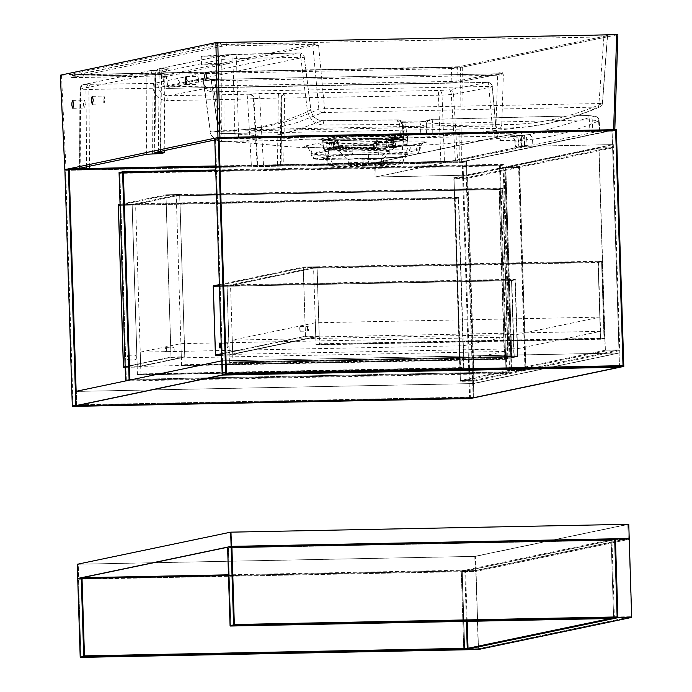 <?xml version="1.0" encoding="UTF-8"?>
<svg xmlns="http://www.w3.org/2000/svg" width="692" height="692" viewBox="0 0 692 692"><rect width="100%" height="100%" fill="white"/><g stroke="black" fill="none" stroke-linecap="round" stroke-linejoin="round"><path stroke-width="0.52" stroke-dasharray="3.46 2.59" d="M589.887 130.606L592.793 130.615L592.205 119.846A4.74 4.066 -82.7 0 0 588.736 115.538A4.74 4.066 -82.7 0 0 587.949 115.529A4.74 4.066 -82.7 0 0 587.88 115.538A4.74 1.185 88.5 0 1 587.906 115.521A4.74 1.185 88.5 0 1 588.01 115.503L588.01 115.503A4.74 1.185 88.5 0 1 589.307 119.837L589.887 130.606L426.428 134.17L426.367 124.474L420.615 126.299L420.667 134.507L426.428 134.17M432.777 133.712L432.716 123.634L589.307 119.837L599.09 120.711A4.74 4.576 66.3 0 0 594.212 116.256L587.88 115.538L431.211 119.413A1463.554 367.608 89.7 0 1 430.632 119.915A4.74 4.489 49.2 0 0 427.864 120.962L427.864 120.962A4.74 4.489 49.2 0 0 426.367 124.474A1687.805 416.376 -89.1 0 0 426.947 123.972L427.016 134.049M104.994 99.83L103.956 103.99C102.745 101.378 102.779 98.74 104.068 96.076L104.994 99.83M85.453 103.912L84.415 108.073C83.204 105.461 83.239 102.831 84.528 100.167L85.453 103.912M218.326 76.111L217.288 80.272C216.077 77.66 216.112 75.021 217.4 72.357L218.326 76.111M198.786 80.203L197.748 84.355C196.537 81.742 196.571 79.113 197.86 76.449L198.786 80.203M201.692 56.372A13.831 0.631 -1.8 0 1 216.804 55.429A13.831 0.631 -1.8 0 1 228.922 55.671A13.831 0.631 -1.8 0 1 215.108 56.735A13.831 0.631 -1.8 0 1 201.268 56.536A13.831 0.631 -1.8 0 1 201.692 56.372M201.943 64.261A13.831 0.631 -1.8 0 1 217.054 63.318A13.831 0.631 -1.8 0 1 229.164 63.56A13.831 0.631 -1.8 0 1 215.359 64.624A13.831 0.631 -1.8 0 1 201.51 64.434A13.831 0.631 -1.8 0 1 201.943 64.261M218.828 137.5L217.963 137.57M470.413 398.531L462.974 161.738L64.875 169.609L461.676 161.764L614.505 129.672M403.194 134.629L406.611 134.784L405.996 126.524C403.254 126.351 402.078 125.797 402.467 124.871L403.194 134.629L238.567 137.552L221.864 138.521L214.805 140M406.611 134.784L420.667 134.507M592.793 130.615L599.947 130.996L599.229 120.642A4.74 4.74 0 0 0 594.964 116.247A4.74 4.066 -84.3 0 0 594.281 116.247A4.74 4.066 -84.3 0 0 594.212 116.256L530.721 134.36L527.313 134.793A4.74 1.176 -97.4 0 0 527.304 134.793A4.74 1.176 -97.4 0 0 526.742 139.576A2178.234 2109.796 -93.9 0 1 524.449 139.87L524.77 145.45L515.272 146.592L524.7 146.739L524.199 139.974L520.635 139.914L521.137 146.643M524.77 145.45L532.831 145.069L599.947 130.996M211.302 91.837A4.74 2.275 -90.4 0 0 209.027 87.858A4.74 2.275 -90.4 0 0 208.915 87.858C203.759 86.578 201.908 83.507 203.362 78.637L203.768 84.069L205.29 87.936L207.842 90.713L211.302 91.837L488.803 86.457A4.74 0.571 -5 0 1 492.367 86.699A4.74 0.571 -5 0 1 492.228 86.855L453.494 94.406L442.032 95.124L280.943 98.169L281.679 98.039L280.943 164.618L280.208 164.8L440.882 161.79L455.414 161.011L524.7 146.739M280.943 164.618L251.352 165.535L247.589 99.034L167.092 100.625A4.74 1.176 88.9 0 1 168.121 95.807L248.627 94.216L260.737 93.463L285.536 93.489L439.472 90.444L448.762 89.925L487.505 82.374L208.915 87.858L168.121 95.807C163.053 95.513 159.956 92.745 158.831 87.521L153.096 88.204L88.87 89.467L79.978 89.121L146.124 75.264L159.956 74.546A4.74 4.593 -101.8 0 1 163.58 69.979L163.58 69.979A4.74 4.593 -101.8 0 1 164.402 69.883L150.579 70.601L84.571 84.415L154.126 83.386L299.42 52.981A4.74 4.593 -101.8 0 1 304.134 57.211L158.831 87.521A4.74 4.593 -101.8 0 0 154.126 83.386A4.74 1.176 -91.1 0 0 153.096 88.204C154.731 95.989 159.394 100.132 167.092 100.625M83.369 168.58L251.352 165.535M401.654 163.779A36.858 1.669 -1.8 0 1 361.466 166.288A36.858 1.669 -1.8 0 1 329.124 165.648A36.858 1.669 -1.8 0 1 365.912 162.81A36.858 1.669 -1.8 0 1 402.805 163.329A36.858 1.669 -1.8 0 1 401.654 163.779M349.209 164.817A17.3 0.787 178.2 0 0 348.673 165.033A17.3 0.787 178.2 0 0 365.99 165.267A17.3 0.787 178.2 0 0 383.256 163.943A17.3 0.787 178.2 0 0 368.144 163.632A17.3 0.787 178.2 0 0 349.209 164.817M160.449 153.555L159.956 74.546L164.912 73.508L161.487 73.352A4.74 1.176 88.9 0 1 162.516 68.543L169.358 68.845L164.402 69.883M154.679 153.892L154.195 74.883A4.74 1.176 -91.1 0 0 152.932 70.549L163.597 69.979L168.537 68.941A4.74 4.593 -101.8 0 0 164.912 73.508L165.059 73.413C166.184 69.97 167.343 68.482 168.537 68.941L168.537 68.941A4.74 4.593 -101.8 0 1 169.358 68.845M152.378 153.935L151.894 74.926A4.74 1.176 88.9 0 0 150.631 70.593A4.74 4.74 0 0 0 149.749 70.696A4.74 4.593 78.2 0 1 150.579 70.601A4.74 1.176 88.9 0 1 150.631 70.593L152.932 70.549A4.74 1.176 -91.1 0 0 152.88 70.558M281.679 98.039A4.74 4.593 -101 0 1 285.363 93.455C284.187 92.936 283.011 94.441 281.826 97.953L253.938 98.584A4.74 4.593 79 0 0 249.215 94.103M263.47 164.739L259.708 98.281A4.74 1.176 88.9 0 1 260.737 93.463M277.518 164.462L278.253 97.918A4.74 1.176 88.9 0 1 279.291 93.1M280.355 164.739L281.09 98.152A4.74 4.593 -101 0 1 284.775 93.567L285.363 93.455A4.74 4.593 -101 0 1 286.125 93.377M222.712 141.575A11.859 2.932 89.3 0 1 219.71 131.359L492.254 125.961A4.74 0.571 -5 0 1 495.827 126.204L492.367 86.699A4.74 4.74 0 0 0 487.549 82.374A4.74 1.176 -91.1 0 1 488.803 86.457L492.254 125.961C493.024 132.302 494.218 135.701 495.835 136.16L222.132 141.592A11.859 11.47 -88.2 0 1 210.627 130.996C209.52 131.895 212.548 132.025 219.71 131.359L214.235 91.88A4.74 1.176 -91.1 0 0 212.98 87.797A4.74 1.176 -91.1 0 0 212.937 87.806M524.553 146.799L524.06 140.069A4.74 4.593 85.5 0 0 518.965 135.606L495.835 136.16A4.74 4.593 -88.4 0 1 500.515 140.649C498.24 139.914 496.622 135.148 495.688 126.368L492.228 86.855A4.74 4.593 79 0 0 487.505 82.374A4.74 1.176 -91.1 0 1 487.549 82.374L209.027 87.858C205.489 87.426 203.647 85.661 203.491 82.573L210.264 131.359L203.362 78.637L179.756 83.239A4.74 4.593 -101.8 0 0 175.041 79.009M617.826 34.661L462.282 67.21L60.36 75.186M363.326 165.552A36.918 1.678 178.2 0 0 399.5 163.442L402.744 162.758A36.918 1.678 178.2 0 0 402.839 162.646A36.918 1.678 178.2 0 0 381.283 161.79L368.559 162.04A36.918 1.678 178.2 0 0 332.385 164.151L329.132 164.834A36.918 1.678 178.2 0 0 329.046 164.964A36.918 1.678 178.2 0 0 350.593 165.803L363.326 165.552A7.906 0.571 -91.6 0 0 362.565 158.71L362.565 158.71A7.906 0.571 -91.6 0 0 362.539 158.719L347.099 159.022A7.906 3.296 89.4 0 1 347.263 159.013L347.263 159.013A7.906 3.296 89.4 0 1 350.593 165.803M416.645 144.273L413.799 144.827C407.389 145.744 394.855 146.462 376.197 146.989L326.607 147.811C309.099 147.647 301.824 147.067 304.774 146.081L317.429 143.434C323.666 142.491 336.035 141.998 354.546 141.972L404.163 141.142C421.869 140.805 429.308 141.151 426.48 142.171L423.686 142.803A6110.291 1514.053 66.7 0 1 416.645 144.273A7.906 7.647 78.7 0 0 409.335 151.903L419.196 149.801C421.238 149.005 415.676 148.745 402.519 149.014L352.756 149.844C338.665 149.757 329.262 150.052 324.574 150.735L311.867 153.39C309.696 154.152 315.275 154.653 328.613 154.896L378.386 154.065L409.335 151.903L406.498 152.5A23.121 1.047 -1.8 0 1 378.386 154.134L328.622 155.12A4.74 1.176 -91.1 0 0 329.885 159.368A4.74 1.176 -91.1 0 0 329.937 159.359L347.099 159.022A44.79 2.033 -1.8 0 1 321.053 157.845L324.998 157.023A44.79 2.033 -1.8 0 1 368.888 154.463A7.906 0.571 -91.6 0 0 368.559 162.04M351.726 154.8A18.39 0.83 178.2 0 0 329.375 156.107A4.74 4.593 -101.8 0 1 324.652 151.712A23.121 1.047 -1.8 0 1 352.756 150.069A4.74 1.176 -91.1 0 1 351.726 154.8L384.337 154.16A44.79 2.033 -1.8 0 1 410.373 155.337L406.429 156.158A44.79 2.033 -1.8 0 1 362.539 158.719L379.7 158.381A18.39 0.83 178.2 0 0 402.052 157.075L406.429 156.158A7.906 7.18 -97.4 0 0 405.65 156.21L405.65 156.21C396.871 157.266 382.503 158.096 362.565 158.71L379.648 158.381A4.74 1.176 -91.1 0 0 379.7 158.381M381.283 161.79A7.906 3.296 89.4 0 1 384.337 154.16L401.49 153.814A4.74 1.176 -91.1 0 0 402.519 149.083A23.121 1.047 -1.8 0 1 419.914 149.559A23.121 1.047 -1.8 0 1 419.196 149.835L419.914 149.489C422.933 139.992 424.135 143.997 425.113 142.353L425.096 142.353A7.906 7.647 -102.9 0 1 426.48 142.171M329.375 156.107L324.998 157.023A7.906 7.18 -97.4 0 1 332.385 164.151M402.744 162.758A7.906 7.88 -123.8 0 1 406.221 156.66L406.221 156.66A7.906 7.88 -123.8 0 1 410.373 155.337L414.75 154.42A18.39 0.83 178.2 0 0 401.49 153.814M329.937 159.359A18.39 0.83 178.2 0 1 316.677 158.762L321.053 157.845A7.906 7.88 -123.8 0 1 329.132 164.834M399.5 163.442A7.906 7.18 -97.4 0 1 405.65 156.21L408.003 155.804L406.221 156.66C405.175 156.522 404.05 158.52 402.839 162.646L402.805 163.329M316.677 158.762A4.74 4.593 -101.8 0 1 311.945 154.368L311.867 153.39L311.149 153.659C308.727 148.226 306.963 146.003 305.855 146.981C304.558 147.136 317.689 148.001 326.659 147.811A7.906 1.955 89.8 0 1 328.613 154.896L328.622 155.12A23.121 1.047 -1.8 0 1 311.227 154.653A23.121 1.047 -1.8 0 1 311.945 154.368L324.652 151.712L324.574 150.735A7.906 7.647 75.8 0 0 317.429 143.434M419.127 122.06A4.74 1.176 89 0 1 419.361 121.965L419.361 121.965A4.74 1.176 89 0 1 420.615 126.299L405.996 126.524A4.74 1.176 -90.8 0 0 404.768 122.19L404.768 122.19A4.74 1.176 -90.8 0 0 404.535 122.285L419.127 122.06C424.853 121.853 428.685 121.135 430.632 119.915M599.281 130.909L598.571 120.564A4.74 4.066 -84.3 0 0 594.964 116.247L588.736 115.538A4.74 4.74 0 0 0 588.01 115.503L431.453 119.301A4.74 4.74 0 0 0 428.435 120.46A4.74 4.489 49 0 0 426.947 123.972L432.716 123.634A4.74 1.176 -91.1 0 0 431.453 119.301A4.74 1.176 -91.1 0 0 431.211 119.413A4.74 4.489 49 0 0 428.435 120.46L419.361 121.965L400.088 121.835C400.694 121.723 401.447 122.865 402.346 125.261L402.467 124.871A4.74 4.507 49 0 0 397.58 120.486C396.767 121.645 399.085 122.25 404.535 122.285M513.585 136.445A4.74 4.593 -94.8 0 1 513.741 136.428L510.134 136.696A4.74 4.593 -93.6 0 0 509.918 136.713A2704.526 666.534 -88.5 0 0 513.585 136.445L527.304 134.793A4.74 4.593 -96.8 0 1 527.356 134.784A4.74 4.74 0 0 0 527.304 134.793A2121.992 2053.77 88.7 0 1 525.029 135.087A4.74 1.176 -97.3 0 0 525.02 135.087A4.74 1.176 -97.3 0 0 524.449 139.87L518.723 140.9A2721.472 680.002 86.8 0 1 515.021 141.168L515.419 146.531M515.021 141.168L514.857 141.082C514.277 138.279 512.686 136.817 510.082 136.696L510.134 136.696A4.74 4.593 -93.6 0 1 515.021 141.168L518.351 140.165A2860.235 2761.314 70.6 0 0 520.635 139.914A4.74 1.202 83.7 0 0 518.965 135.606A2859.517 2747.906 -118.6 0 1 516.682 135.857A4.74 1.202 83.8 0 1 518.351 140.165L518.836 146.687M509.918 136.713L516.682 135.857M396.282 134.395C406.161 134.239 410.304 134.43 408.721 134.957L407.51 136.359L396.291 138.711L377.227 139.827L334.357 140.666C325.335 140.805 321.555 140.623 323.043 140.13L321.503 138.72C319.912 139.248 324.046 139.438 333.907 139.308L376.829 138.469L397.511 137.275L408.721 134.957L407.233 136.428C409.353 135.978 405.581 135.814 395.919 135.917L396.282 134.395L353.37 135.234L332.454 136.428L321.503 138.72M332.454 136.428L333.985 137.846L334.928 145.969L335.707 146.669L352.981 145.666L353.05 136.756L395.919 135.917L395.478 139.326L405.616 139.525L407.415 140.338L407.51 137.647L394.786 137.44L391.819 140.035L391.404 144.905L392.277 144.905A0.787 0.631 91.7 0 0 392.892 144.161L392.684 144.23A0.787 0.562 -94.5 0 1 392.139 145L386.456 146.427L386.551 147.171A0.787 0.554 -90.6 0 0 386.828 146.453L386.811 145.718L392.892 144.161L353.145 144.905L334.928 145.969L331.996 146.574L337.886 147.145L338.492 147.854L334.971 148.598L329.799 147.422L323.986 148.252C322.584 148.711 326.192 148.867 334.798 148.745L333.925 139.308L321.59 139.101L322.55 140.329L333.985 137.846L353.05 136.756L353.37 135.234M386.551 147.171L406.334 145.208L391.715 147.725A0.787 0.761 97.4 0 1 390.928 146.989L395.443 146.912L395.383 142.855L374.329 143.374L376.154 143.746L373.299 143.91L376.699 143.036A1.972 0.493 88.9 0 1 376.673 143.045A1.972 0.493 88.9 0 1 376.154 141.341L393.739 140.537L395.383 142.855L392.2 142.336L377.823 143.019L376.811 138.469L397.762 137.25L396.291 138.711L395.867 146.834L407.121 144.472L407.432 140.303L403.349 140.441A0.787 0.562 85.5 0 0 402.761 139.654L387.321 139.948L395.478 139.326M333.925 139.308L376.829 138.461M326.935 140.883L326.46 143.555L332.402 141.912L331.061 141.272L331.503 142.509L330.439 140.147A1.972 1.912 78.2 0 0 332.402 141.912L331.503 142.509L333.224 142.638L333.008 141.903L337.428 141.817L328.899 142.647A1.972 1.912 78.2 0 1 326.935 140.883L330.439 140.147M376.604 143.045L376.18 147.751L373.827 148.434L374.381 149.057L390.928 146.989L390.919 143.036A0.787 0.761 -82.6 0 0 390.262 142.301L390.262 142.301A0.787 0.761 -82.6 0 0 390.132 142.301L392.2 142.336A1.972 1.6 84.6 0 0 392.321 142.327L392.321 142.327A1.972 1.6 84.6 0 0 393.739 140.537M391.715 147.725L374.294 149.731L373.161 149.204L375.358 148.512L373.446 148.659L373.299 143.91L376.154 141.341M377.797 143.019L392.2 142.336M393.168 139.793A0.787 0.631 -88.3 0 0 393.134 140.018L391.819 140.035L394.353 139.343A1.972 0.493 88.9 0 0 394.786 137.44M406.334 145.208A0.787 0.778 73 0 0 407.086 144.472L407.51 137.647A1.972 1.955 108.1 0 1 405.616 139.525L402.761 139.654M331.416 142.457L331.918 146.609L333.535 147.344L335.707 146.669M322.55 140.329L323.519 148.443L324.773 148.962L327.705 148.347A0.787 0.761 78.2 0 1 326.918 147.638L326.46 143.555L334.738 143.305L338.241 142.561L337.437 141.817L332.402 141.912M327.082 147.612A0.787 0.709 82.8 0 0 327.809 148.33L329.608 148.235L329.53 142.63M376.699 143.036L376.889 142.933A0.787 0.761 97.4 0 0 376.154 143.746L376.24 143.746M392.684 144.23L393.134 140.018L386.551 140.736L397.961 140.857A0.787 0.562 85.5 0 0 397.372 140.078A0.787 0.554 90.7 0 0 396.845 140.891L396.983 145.259L386.612 146.064M392.918 140.234A0.787 0.562 -94.5 0 1 393.454 139.464M375.358 148.512A0.787 0.761 -82.6 0 0 376.093 147.707L334.798 148.745L335.023 149.42C326.858 149.541 323.441 149.385 324.773 148.962M348.033 159.549A17.784 0.804 -1.8 0 1 348.015 159.523A17.784 0.804 -1.8 0 1 348.56 159.298A17.784 0.804 -1.8 0 1 368.023 158.087A17.784 0.804 -1.8 0 1 383.567 158.399A17.784 0.804 -1.8 0 1 383.55 158.433A17.784 0.804 -1.8 0 1 365.817 159.765A17.784 0.804 -1.8 0 1 348.033 159.549L340.585 152.577A25.016 1.133 -1.8 0 1 341.338 152.223A25.016 1.133 -1.8 0 1 369.225 150.501A25.016 1.133 -1.8 0 1 390.539 151.012A25.016 1.133 -1.8 0 1 389.786 151.263A25.016 1.133 -1.8 0 1 363.032 152.949A25.016 1.133 -1.8 0 1 340.585 152.577C332.817 147.136 336.053 150.077 333.129 148.763L374.632 148.417A0.787 0.761 -82.6 0 0 375.367 147.612M373.161 149.204A0.787 0.727 -141.6 0 0 373.689 148.944L373.689 148.944A0.787 0.727 -141.6 0 0 373.827 148.434L373.827 148.745M374.294 149.731L374.51 142.621L390.132 142.301M329.608 148.235L335.456 149.299L339.011 148.555L337.921 147.854L333.561 147.335L333.155 146.626M335.456 149.299A0.787 0.761 101.3 0 1 334.971 148.598L334.738 143.305A0.787 0.761 78.2 0 0 333.951 142.543L333.596 148.763M387.978 147.863L388.039 142.024L374.51 142.621A0.787 0.787 0 0 0 373.749 143.417A0.787 0.761 97.4 0 1 374.519 142.621L376.889 142.933M383.55 158.433L390.539 151.012C397.762 145.104 396.447 147.716 397.727 146.739L390.106 147.534A0.787 0.761 97.4 0 0 390.227 147.534L389.838 147.534A0.787 0.761 81.4 0 1 389.008 146.799L388.835 142.768A0.787 0.761 -82.6 0 0 388.048 142.024A0.787 0.787 0 0 1 388.177 142.033L392.252 142.327M338.492 147.854L338.215 142.578A0.787 0.761 78.2 0 0 337.428 141.817A0.787 0.787 0 0 1 338.241 142.561L338.492 147.854A0.787 0.761 57.6 0 0 339.011 148.555M394.725 147.638A0.787 0.744 80.8 0 0 394.821 147.63L390.106 147.534A0.787 0.761 97.4 0 1 389.449 146.79M338.518 147.794L333.899 147.344L333.224 142.638L337.644 142.552L337.921 147.854M395.253 147.552L394.821 147.63A0.787 0.744 80.8 0 0 395.443 146.912L395.262 147.552L406.195 145.268L407.121 144.472M407.233 136.428L406.801 144.541L406.195 145.268M407.086 144.472L396.983 145.259A0.787 0.554 -97.5 0 1 396.62 146.055M403.644 145.233A0.787 0.562 -94.5 0 1 403.047 144.446L403.349 140.441L397.961 140.857L398.09 144.896A0.787 0.562 -100.6 0 0 398.748 145.675M390.227 147.534A36.192 1.643 178.2 0 0 400.469 146.427A36.192 1.643 178.2 0 0 399.812 145.528A0.787 0.562 -94.5 0 1 399.223 144.749M386.828 146.453L386.793 140.761A0.787 0.554 90.7 0 1 387.321 139.948A0.787 0.562 -94.5 0 0 386.776 140.71L386.811 145.718A0.787 0.51 -121.5 0 1 386.655 146.375L386.655 146.375A0.787 0.51 -121.5 0 1 386.456 146.427M160.63 151.34L161.487 73.352L155.622 73.266L221.769 59.434L236.508 58.578L300.735 57.306L307.369 110.244C309.263 119.396 314.73 124.318 323.769 125.036A4.74 1.176 -90.3 0 0 322.576 120.702L322.576 120.702A4.74 1.176 -90.3 0 0 322.455 120.728C316.071 120.235 312.178 116.706 310.769 110.149L304.272 57.125A4.74 4.74 0 0 0 299.472 52.973A4.74 1.176 -91.1 0 0 299.42 52.981L226.215 54.772L160.215 68.586L162.516 68.543M500.515 140.649L524.199 139.974A4.74 4.74 0 0 0 519.104 135.597L496.06 136.16L498.301 137.085C497.73 137.059 496.908 133.426 495.827 126.204A4.74 0.571 -5 0 1 495.688 126.368M222.132 141.592L221.656 141.583C217.807 141.972 209.961 136.826 210.264 131.359M397.58 120.486A1721.333 398.921 -88.4 0 0 398.134 119.993L322.455 120.728L295.83 130.26L270.235 136.739L245.426 140.77L225.108 141.67L245.617 142.673L280.502 145.908C292.638 147.206 307.698 147.941 325.69 148.097L362.409 147.638C380.185 147.327 402.182 146.393 428.391 144.844C465.387 142.682 509.191 137.371 530.747 134.352M323.986 148.252L323.043 140.13M311.288 44.409A1.583 1.531 -101.8 0 1 312.853 45.828L318.597 45.49L313.433 42.696L313.087 44.219L161.53 75.938L161.089 74.572L166.383 77.34L168.147 88.394L165.89 88.299A1.583 1.531 -101 0 1 164.324 86.889L451.158 81.431L456.902 81.102L502.193 72.262L503.343 74.892L501.761 124.534C534.89 125.14 568.417 118.124 602.351 103.48L324.565 108.722A3.953 0.986 89.3 0 1 323.744 112.511L598.156 107.07L589.212 111.101L574.343 116.464L548.669 123.332L527.607 126.766L507.66 128.176L222.634 133.668A3.953 0.977 89.3 0 1 221.639 130.269L501.761 124.534A3.953 3.832 -89 0 1 498.024 128.21M313.433 42.696L226.725 44.409L226.379 45.931L313.087 44.219L318.597 45.49L324.565 108.722L318.83 109.102C286.263 124.43 252.736 131.445 218.24 130.157L218.092 130.278C218.084 131.912 219.355 133.054 221.916 133.686L221.916 133.686A3.953 3.823 -88.2 0 1 218.24 130.157L221.639 130.269L214.771 80.8L211.363 80.67L209.719 78.049L164.886 87.088A1.583 1.341 92.1 0 0 166.158 88.394L166.158 88.394A1.583 1.341 92.1 0 0 166.262 88.394M222.634 133.668L247.001 133.002L271.999 129.257L297.378 122.458L322.775 112.614A3.953 3.815 -114.9 0 1 318.83 109.102L312.853 45.828L162.975 77.193A1.583 1.531 -101.8 0 0 161.409 75.774M604.263 35.154L227.045 42.61L226.699 44.132L607.325 36.832A1.583 1.531 -101.8 0 1 608.804 35.361L604.263 35.154L603.917 36.676L598.952 103.281A3.953 0.977 88.6 0 1 598.156 107.07M531.923 126.221L464.557 134.084L439.489 136.16L396.36 138.625L331.425 140.191L306.236 139.784C270.174 137.89 252.416 134.222 225.255 133.764L221.916 133.686A3.953 3.823 -88.2 0 0 222.071 133.686M531.906 126.221C554.517 123.167 577.249 116.706 600.094 106.845A3.953 3.806 -113.3 0 0 602.351 103.48L600.094 106.845A3.953 3.806 -113.3 0 1 598.727 107.139M497.064 128.228A3.953 0.986 88.6 0 1 496.017 124.82L497.6 75.203L214.771 80.8L214.356 79.433L497.167 73.845L497.6 75.203L503.343 74.892L501.484 73.836L455.423 82.582L451.591 82.789L168.165 88.394L166.158 88.394L164.177 86.976L162.828 77.219L161.53 75.938L166.383 77.34L163.476 77.279A1.583 1.358 92.6 0 0 162.758 76.137M501.484 73.836L500.705 73.733L501.484 73.836A1.583 0.778 86.9 0 0 501.103 75.021M502.193 72.262A1.583 1.531 -101.1 0 1 500.965 73.707L500.965 73.707A1.583 1.531 -101.1 0 1 500.705 73.733L497.167 73.845M165.89 88.299L211.276 79.45L500.965 73.707L455.673 82.547L451.573 82.789L451.158 81.431L451.565 68.56L457.308 68.223A1.583 1.531 -101.8 0 1 458.519 66.787L608.536 35.387L607.325 36.832L457.308 68.223L456.902 81.102A1.583 1.531 -101.1 0 1 455.673 82.547L455.673 82.547A1.583 1.531 -101.1 0 1 455.423 82.582M214.356 79.433L211.276 79.45L211.363 80.67L211.285 79.459A1.583 1.531 -101 0 1 209.719 78.049M211.276 79.45L210.541 79.182L211.363 80.67L218.24 130.157M227.045 42.61L219.381 43.06A1.583 1.531 -101.8 0 1 220.956 44.47L226.725 44.409L220.982 44.746L70.973 76.137A1.583 1.531 78.2 0 0 72.548 77.547L222.556 46.156L226.379 45.931M219.381 43.06L69.364 74.451A1.583 1.531 -101.8 0 1 70.939 75.861L74.347 76.016L73.932 74.658L451.132 67.202L451.565 68.56L70.835 76.224C70.835 77.521 72.158 77.997 74.805 77.651L74.381 76.293L161.089 74.572M69.364 74.451L73.914 74.658L69.641 74.606L70.792 75.895L220.982 44.746A1.583 1.531 78.2 0 0 222.556 46.156M161.807 75.947L72.548 77.547M73.932 74.658L458.519 66.787A1.583 1.531 -101.8 0 1 458.787 66.752L608.804 35.361M393.514 141.972A14.229 0.649 -1.8 0 1 376.214 142.984L337.307 143.754A14.229 0.649 -1.8 0 1 326.598 143.46A14.229 0.649 -1.8 0 1 327.048 143.287L336.978 141.211A14.229 0.649 -1.8 0 1 354.269 140.199L393.177 139.438A14.229 0.649 -1.8 0 1 403.886 139.723A14.229 0.649 -1.8 0 1 403.445 139.896L393.514 141.972L393.411 138.815L403.341 136.739A14.229 0.649 178.2 0 0 403.782 136.566A14.229 0.649 178.2 0 0 393.082 136.281L354.174 137.042A14.229 0.649 178.2 0 0 336.874 138.054L326.944 140.13A1.583 1.531 -101.8 0 1 328.423 138.521L338.353 136.445A1.583 1.531 78.2 0 0 336.874 138.054L336.978 141.211M307.412 328.821A2.37 0.588 88.9 0 1 307.949 326.33A2.37 0.588 88.9 0 1 308.589 328.683A2.37 0.588 88.9 0 1 308.044 331.07A2.37 0.588 88.9 0 1 307.412 328.821M299.757 328.968A2.37 0.588 88.9 0 1 300.293 326.477A2.37 0.588 88.9 0 1 300.933 328.838A2.37 0.588 88.9 0 1 300.389 331.217A2.37 0.588 88.9 0 1 299.757 328.968M227.097 345.628A2.37 0.588 88.9 0 1 227.642 343.137A2.37 0.588 88.9 0 1 228.273 345.49A2.37 0.588 88.9 0 1 227.729 347.877A2.37 0.588 88.9 0 1 227.097 345.628M219.347 284.62L303.234 267.069L305.414 336.208L221.518 353.768L305.414 336.208L303.26 267.7L317.04 267.423L319.194 335.94L229.268 354.754L227.114 286.246L213.335 286.514L227.114 286.246L317.04 267.423L303.26 267.7L219.364 285.251L303.26 267.7L303.234 267.069L317.014 266.792L317.04 267.423L227.114 286.246L227.088 285.614L213.309 285.882L227.088 285.614L317.014 266.792L319.194 335.94L229.268 354.754L227.088 285.614L213.231 285.9M305.414 336.208L319.194 335.94L305.414 336.208M215.489 355.031L229.268 354.754L215.489 355.031M313.58 267.51L313.597 268.141L598.087 262.519L598.07 261.887L601.893 261.143L598.372 261.887L313.58 267.51L317.092 266.775L601.582 261.152L598.07 261.887L600.492 338.924L316.002 344.547L313.597 268.141L317.118 267.406L313.597 268.141L598.087 262.519L600.492 338.924L604.004 338.189L319.514 343.812L317.118 267.406L601.607 261.784L598.087 262.519L601.607 261.784L601.582 261.152L604.004 338.189L600.492 338.924L316.002 344.547L319.514 343.812L604.004 338.189L601.607 261.784L317.118 267.406L317.092 266.775L303.312 267.051L317.092 266.775L319.28 336.234L229.199 355.091L221.57 355.238M229.199 355.091L227.011 285.632L511.5 280L513.922 357.037L229.433 362.669L232.953 361.933L517.443 356.302L513.922 357.037L517.443 356.302L515.038 279.897L230.548 285.528L232.953 361.933L229.433 362.669L227.037 286.263L511.526 280.632L515.038 279.897L511.526 280.632L227.037 286.263L227.011 285.632L230.531 284.896L515.021 279.265L511.5 280L514.234 357.037L229.441 362.98L232.953 361.933L517.746 356.302L514.242 357.349L517.754 356.614L514.234 357.037L511.812 280L515.324 279.265L517.746 356.302L515.021 279.265L511.812 280M319.28 336.234L305.501 336.511L221.535 354.079M303.312 267.051L305.501 336.511M315.76 336.969L232.711 354.356L517.512 348.725L600.552 331.338L315.76 336.969L315.318 322.766L600.111 317.135L517.062 334.513L232.27 340.144L315.318 322.766M600.552 331.338L600.111 317.135M232.711 354.356L232.27 340.144M517.512 348.725L517.062 334.513M230.531 284.896L230.548 285.528L227.037 286.263L230.548 285.528L515.038 279.897L515.324 279.265M517.754 356.614L232.962 362.245M514.242 357.349L229.441 362.98M598.372 261.887L600.803 339.236L604.324 338.5L319.514 343.812L316.01 344.867L319.531 344.132M600.803 339.236L316.01 344.867M601.893 261.143L604.324 338.5M136.255 357.383A2.37 0.588 88.9 0 1 135.719 359.875A2.37 0.588 88.9 0 1 135.078 357.522A2.37 0.588 88.9 0 1 135.623 355.134A2.37 0.588 88.9 0 1 136.255 357.383M128.6 357.539A2.37 0.588 88.9 0 1 128.063 360.03A2.37 0.588 88.9 0 1 127.423 357.669A2.37 0.588 88.9 0 1 127.968 355.29A2.37 0.588 88.9 0 1 128.6 357.539M174.168 349.451A2.37 0.588 88.9 0 1 173.623 351.943A2.37 0.588 88.9 0 1 172.991 349.581A2.37 0.588 88.9 0 1 173.528 347.202A2.37 0.588 88.9 0 1 174.168 349.451M166.512 349.598A2.37 0.588 88.9 0 1 165.968 352.098A2.37 0.588 88.9 0 1 165.336 349.737A2.37 0.588 88.9 0 1 165.872 347.358A2.37 0.588 88.9 0 1 166.512 349.598M165.916 195.438L179.695 195.161L184.773 356.812L137.25 366.76L132.172 205.109L118.393 205.377L132.172 205.109L179.695 195.161L165.916 195.438L120.079 205.031L165.916 195.438L165.89 194.807L179.669 194.53L179.695 195.161L132.172 205.109L132.155 204.477L118.367 204.745L132.155 204.477L137.25 366.76L123.47 367.028L137.25 366.76L184.773 356.812L170.993 357.089L165.916 195.438M125.165 366.994L171.08 357.383L165.968 194.789L170.993 357.089L125.157 366.673L170.993 357.089L184.773 356.812L179.669 194.53L132.077 204.495L137.18 367.089L184.859 357.115L179.747 194.513L165.89 194.807L120.053 204.4M171.08 357.383L184.859 357.115M165.968 194.789L502.522 188.137L499.001 188.873L504.347 359.044L181.581 365.428L185.101 364.693L507.867 358.309L504.347 359.044L507.867 358.309L502.539 188.769L179.773 195.144L176.252 195.879L499.018 189.504L502.539 188.769L499.018 189.504L176.252 195.879L179.773 195.144L502.539 188.769L502.522 188.137L508.17 358.3L504.347 359.044L499.001 188.873L502.824 188.129L508.17 358.3L185.101 364.693L179.747 194.513L176.235 195.248L499.304 188.864L504.658 359.036L181.581 365.428L176.235 195.248M125.174 367.331L137.18 367.089M118.289 204.763L454.843 198.111L460.189 368.282L137.423 374.666L140.934 373.931L463.709 367.547L458.381 198.007L454.86 198.742L458.381 198.007L135.606 204.391L140.934 373.931L137.423 374.666L132.094 205.126L454.86 198.742L132.094 205.126L132.077 204.495L135.589 203.759L458.355 197.376L454.843 198.111L460.189 368.282L463.709 367.547L460.189 368.282L137.431 374.986L140.934 373.931L463.709 367.547L458.355 197.376L454.843 198.111L458.666 197.367L458.381 198.007L135.606 204.391L132.094 205.126L135.606 204.391L135.589 203.759M504.416 351.458L463.77 359.97L140.701 366.353L181.347 357.851L504.416 351.458L503.975 337.255L463.329 345.758L140.251 352.15L180.897 343.639L503.975 337.255M181.347 357.851L180.897 343.639M140.701 366.353L140.251 352.15M463.77 359.97L463.329 345.758M502.824 188.129L499.304 188.864M504.667 359.356L508.17 358.3L504.667 359.356L181.589 365.739L185.101 364.693L181.589 365.739M508.179 358.62L185.11 365.004M455.146 198.102L460.5 368.594L464.021 367.859L140.952 374.251M460.5 368.594L137.431 374.986M458.666 197.367L464.021 367.859M614.695 539.578L611.174 540.314L613.605 617.662L230.817 625.231L228.386 547.882L611.174 540.314L228.386 547.882L230.817 625.231L613.605 617.662L611.174 540.314L614.695 539.578M231.907 547.147L228.386 547.882L231.907 547.147M617.126 616.927L613.605 617.662L617.126 616.927M234.337 624.495L230.817 625.231L234.337 624.495M614.401 618.44L611.918 539.509L227.599 547.104M467.169 621.347L465.56 570.139L462.04 570.874L464.522 649.805L462.04 570.874L611.918 539.509M461.304 571.678L463.735 649.027L467.247 648.292L463.735 649.027L80.947 656.596L78.516 579.247L461.304 571.678L464.816 570.943L228.49 575.614L464.816 570.943L461.304 571.678L78.516 579.247L82.028 578.503L78.516 579.247L80.947 656.596L84.459 655.86L80.947 656.596L463.735 649.027L461.304 571.678M466.399 621.364L464.816 570.943L466.399 621.364M462.04 570.874L77.72 578.469L475.819 570.597L629.218 538.497L475.819 570.597L462.04 570.874M465.56 570.139L228.464 574.818M629.045 539.327L631.476 616.684L617.697 616.953L615.266 539.604L462.265 571.618L464.695 648.975L468.017 648.274L464.695 648.975L462.265 571.618L615.266 539.604L617.697 616.953L610.206 618.518L617.697 616.953L631.476 616.684L478.475 648.698L476.044 571.35L629.045 539.327L615.266 539.604L629.045 539.327L631.476 616.684L478.475 648.698L464.695 648.975L478.475 648.698L476.044 571.35L462.265 571.618L476.044 571.35L629.045 539.327M478.302 649.529L475.378 556.394L628.769 524.294M474.807 556.368L78.239 564.205L78.68 578.417L475.248 570.571L628.249 538.558L231.682 546.395L227.599 547.251L231.682 546.395L231.24 532.191L627.808 524.346L474.807 556.368L475.248 570.571L474.807 556.368L627.808 524.346L628.249 538.558L627.808 524.346L231.24 532.191L231.682 546.395L628.249 538.558L475.248 570.571L78.68 578.417L78.239 564.205L231.24 532.191L78.239 564.205L474.807 556.368M82.002 577.716L78.68 578.417L82.002 577.716M77.279 564.265L475.378 556.394M504.84 167.845L454.038 178.475L467.818 178.199L518.619 167.568L524.977 369.632L474.167 380.263L467.818 178.199L474.167 380.263L524.977 369.632L518.619 167.568L467.818 178.199L454.038 178.475L460.388 380.539L511.189 369.909L504.84 167.845L518.619 167.568L504.84 167.845L454.038 178.475L460.388 380.539L474.167 380.263L460.388 380.539L511.189 369.909L524.977 369.632L511.189 369.909L504.84 167.845M473.994 381.093L525.193 370.384L518.792 166.737L467.602 177.455L473.994 381.093L460.215 381.37L511.414 370.652L505.013 167.014L453.814 177.723L460.215 381.37M453.814 177.723L467.602 177.455M505.013 167.014L518.792 166.737M511.414 370.652L525.193 370.384M512.167 369.701L605.18 350.238L618.959 349.962L525.955 369.424L519.597 167.369L612.61 147.898L618.959 349.962L605.18 350.238L598.831 148.174L505.817 167.637L512.167 369.701L525.955 369.424L512.167 369.701L505.817 167.637L519.597 167.369L505.817 167.637L598.831 148.174L612.61 147.898L598.831 148.174L605.18 350.238L512.167 369.701M618.959 349.962L525.955 369.424L519.597 167.369L612.61 147.898L618.959 349.962M605.405 350.982L512.002 370.531L505.601 166.893L599.004 147.344L605.405 350.982L619.184 350.714L525.782 370.255L519.381 166.616L612.783 147.067L619.184 350.714M612.783 147.067L599.004 147.344M519.381 166.616L505.601 166.893M525.782 370.255L512.002 370.531M126.342 380.142L119.846 173.346L123.366 172.611L119.846 173.346L499.572 165.838L506.068 372.633L126.342 380.142L129.862 379.406L126.342 380.142L119.846 173.346L499.572 165.838L503.093 165.103L215.774 170.786L503.093 165.103L509.589 371.898L503.093 165.103L499.572 165.838L506.068 372.633L509.589 371.898L133.288 379.337L509.589 371.898L506.068 372.633L126.342 380.142M119.059 172.567L500.316 165.033L503.828 164.298L510.376 372.677L129.119 380.211M500.316 165.033L506.864 373.412L125.607 380.946M215.748 169.99L503.828 164.298M506.864 373.412L510.376 372.677M611.884 130.433L465.924 160.976L466.365 175.18L612.333 144.637L521.993 146.427L376.033 176.97L466.365 175.18L465.924 160.976L375.583 162.758L521.552 132.215L611.884 130.433L612.333 144.637L611.884 130.433L521.552 132.215L521.993 146.427L521.552 132.215L375.583 162.758L376.033 176.97L375.583 162.758L465.924 160.976L611.884 130.433M466.365 175.18L612.333 144.637L521.993 146.427L376.033 176.97L466.365 175.18M466.936 175.206L613.294 144.585L521.422 146.401L375.064 177.022L466.936 175.206L466.494 161.002L612.852 130.373L520.981 132.189L374.623 162.819L466.494 161.002L473.933 397.796L473.484 383.584L619.842 352.955L221.743 360.826M375.064 177.022L374.623 162.819M521.422 146.401L520.981 132.189M613.294 144.585L619.842 352.955M222.763 375.064L222.314 360.852L618.882 353.015L472.913 383.558L76.345 391.404L222.314 360.852L76.345 391.404L472.913 383.558L618.882 353.015L222.314 360.852L222.763 375.064M76.795 405.607L76.345 391.404L76.795 405.607M619.331 367.218L618.882 353.015L619.331 367.218M473.363 397.77L472.913 383.558L473.363 397.77M75.385 391.456L473.484 383.584M615.629 130.442L612.109 131.177L619.496 366.388L222.928 374.234L215.541 139.023L612.109 131.177L615.629 130.442M219.053 138.279L215.541 139.023L219.053 138.279M623.016 365.653L619.496 366.388L623.016 365.653M226.448 373.498L222.928 374.234L226.448 373.498M215.541 139.023L612.109 131.177L619.496 366.388L222.928 374.234L215.541 139.023M214.745 138.244L612.852 130.373L616.364 129.638M73.058 405.599L65.662 170.379L69.183 169.644L65.662 170.379L462.23 162.542L469.626 397.753L73.058 405.599L76.57 404.863L473.138 397.018L465.751 161.807L215.644 166.746L465.751 161.807L473.138 397.018L76.57 404.863L76.146 391.3L76.57 404.863L73.058 405.599L65.662 170.379L462.23 162.542L465.751 161.807L462.23 162.542L469.626 397.753L473.138 397.018L469.626 397.753L73.058 405.599M462.974 161.738L466.494 161.002L215.619 165.959M307.369 110.244L310.907 110.063L304.272 57.125L300.735 57.306A4.74 1.176 -91.1 0 0 299.472 52.973L235.245 54.244A4.74 1.176 -91.1 0 0 235.193 54.253A4.74 2.413 -93.3 0 0 235.064 54.253A4.74 2.413 -93.3 0 0 232.919 58.708L234.977 137.691M238.567 137.552L236.508 58.578A4.74 1.176 -91.1 0 0 235.245 54.244A4.74 4.74 0 0 0 235.064 54.253L226.094 54.772A4.74 2.413 -93.3 0 1 226.215 54.772A4.74 4.593 -101.8 0 0 225.393 54.867L159.394 68.681A4.74 4.593 -101.8 0 1 160.215 68.586A4.74 1.176 88.9 0 0 159.186 73.404L158.321 151.825M224.035 138.322L223.948 59.235A4.74 2.413 -93.3 0 1 226.094 54.772A4.74 4.74 0 0 0 225.393 54.867A4.74 4.593 -101.8 0 0 221.769 59.434L221.864 138.521M86.638 166.824L85.964 89.467A4.74 4.074 -87.4 0 1 89.899 84.658A4.74 1.176 -91.1 0 0 88.87 89.467L89.536 166.218M154.896 152.543L155.769 73.248A4.74 4.593 -101.8 0 1 159.394 68.681A4.74 4.74 0 0 0 155.622 73.266L154.749 152.595M146.618 154.273L146.124 75.264A4.74 4.593 78.2 0 1 149.749 70.696L83.749 84.511A4.74 4.593 78.2 0 1 84.571 84.415A4.74 4.074 -87.4 0 0 80.644 89.225L80.168 168.173M79.502 168.346L79.978 89.121A4.74 4.74 0 0 1 83.749 84.511A4.74 4.593 78.2 0 0 80.125 89.078L79.649 168.286M247.589 99.034A4.74 1.176 88.9 0 1 248.627 94.216A4.74 4.593 79 0 1 253.35 98.697L247.589 99.034M257.701 165.077L253.938 98.584L253.35 98.697L257.113 165.198M280.208 164.8L280.943 98.169A4.74 4.74 0 0 1 284.775 93.567A4.74 4.593 -101 0 1 285.536 93.489A4.74 1.176 88.9 0 0 284.507 98.307L283.772 164.895M440.882 161.79L438.443 95.262A4.74 1.176 88.9 0 1 439.472 90.444A4.74 2.413 86.8 0 1 442.032 95.124L444.472 161.651M455.414 161.011L451.314 94.614A4.74 2.413 86.8 0 0 448.762 89.925A4.74 4.593 79 0 1 453.494 94.406L457.585 160.812M460.362 67.314L459.756 161.876M461.676 161.764L462.282 67.21M66.017 169.661L61.493 75.203M311.867 153.39A7.906 7.655 80.6 0 0 304.774 146.081M326.607 147.811A7.906 1.955 89.8 0 1 326.659 147.811L376.249 146.989A7.906 1.964 88.6 0 1 378.386 154.065L378.386 154.134A4.74 1.176 -91.1 0 0 379.648 158.381L402.874 156.98A4.74 4.593 -101.8 0 1 402.052 157.075M376.197 146.989A7.906 1.964 88.6 0 1 376.249 146.989C392.831 146.643 412.017 145.363 412.683 144.957L412.683 144.957A7.906 7.655 79.3 0 0 406.498 152.456L406.498 152.5A4.74 4.593 -101.8 0 1 402.874 156.98L415.572 154.325A4.74 4.593 -101.8 0 1 414.75 154.42M404.163 141.142A7.906 1.964 88.6 0 0 402.519 149.014L352.756 149.844A7.906 1.964 89.8 0 1 354.546 141.972M413.799 144.827A7.906 7.655 79.3 0 0 412.683 144.957L422.354 142.967A7.906 7.647 77.7 0 0 416.376 150.432L419.196 149.835A7.906 7.647 -102.9 0 1 425.096 142.353L422.354 142.967A7.906 7.647 77.7 0 1 423.686 142.803M419.196 149.835L419.196 149.801A4.74 4.593 -101.8 0 1 415.572 154.325C418.089 153.832 419.534 152.249 419.914 149.559L419.914 149.489M164.912 73.508L164.03 152.802M599.8 131.056L599.09 120.711C577.137 130.399 554.941 136.575 532.503 139.239L526.742 139.576L527.07 145.406M403.782 134.507L403.029 124.378A1958.948 489.478 86.8 0 1 402.467 124.871M323.769 125.036L403.029 124.378A4.74 4.507 48.8 0 0 398.134 119.993A4.74 1.176 89.1 0 1 398.367 119.898A4.74 1.176 89.1 0 1 399.613 124.231L400.357 134.352M530.721 134.36L527.356 134.784A4.74 4.593 -96.8 0 1 532.503 139.239L532.831 145.069M525.02 135.087L513.741 136.428A4.74 4.593 -94.8 0 1 518.723 140.9L519 145.787M373.827 148.434L373.784 143.434L373.689 148.944L374.433 148.408M373.455 148.659L335.023 149.42L373.446 148.659L376.18 147.751M329.219 147.448L329.245 148.244A36.192 1.643 178.2 0 0 374.632 148.417M331.996 146.574A0.787 0.761 78.2 0 0 332.774 147.284M352.981 145.666L391.404 144.905M390.816 144.377A0.787 0.562 -94.5 0 1 390.271 145.147A36.192 1.643 178.2 0 0 333.561 147.335L333.899 147.344M376.154 143.746L376.093 147.707M403.929 134.447L403.177 124.292A4.74 4.74 0 0 0 398.367 119.898L322.576 120.702C316.166 120.183 312.282 116.645 310.907 110.063L310.769 110.149C278.348 125.339 244.968 132.284 210.627 130.996M322.775 112.614L323.744 112.511M161.53 75.938L74.823 77.651M451.132 67.202L458.787 66.752M164.324 86.889L162.975 77.193M602.351 103.48L607.325 36.832M338.353 136.445A12.646 0.571 -1.8 0 1 353.733 135.545L392.641 134.776A12.646 0.571 -1.8 0 1 401.767 135.191A1.583 1.531 -101.8 0 1 403.341 136.739L403.445 139.896M327.048 143.287L326.944 140.13A14.229 0.649 178.2 0 0 326.503 140.303A14.229 0.649 178.2 0 0 337.212 140.597L376.119 139.827A14.229 0.649 178.2 0 0 393.411 138.815A1.583 1.531 78.2 0 0 391.836 137.267A12.646 0.571 -1.8 0 1 376.457 138.166L337.549 138.936A12.646 0.571 -1.8 0 1 328.423 138.521M401.767 135.191L391.836 137.267M376.214 142.984L376.457 138.166M392.641 134.776L393.177 139.438M337.307 143.754L337.549 138.936M403.886 139.723L403.782 136.566L402.415 134.992L392.658 134.776L353.75 135.545L354.269 140.199M92.417 104.215L103.956 103.99M92.235 96.309L104.068 96.076M72.876 108.307L84.415 108.073M72.695 100.401L84.528 100.167M205.749 80.497L217.288 80.272M205.567 72.591L217.4 72.357M186.209 84.588L197.748 84.355M186.027 76.682L197.86 76.449M229.164 63.56L228.922 55.671M201.51 64.434L201.268 56.536M329.124 165.648L329.046 164.964C326.935 159.982 325.119 157.828 323.579 158.503L351.536 158.944L329.885 159.368C312.559 159.549 316.261 159.048 314.064 158.641C312.749 158.139 311.807 156.807 311.227 154.653L311.149 153.659M281.826 97.953L281.09 164.558M165.059 73.413L164.203 150.588M402.346 125.261L403.047 134.689M514.857 141.082L515.272 146.592M408.444 134.983L397.502 137.275M332.394 141.912L333.016 141.903M387.278 139.948A0.787 0.787 0 0 0 386.551 140.736L386.517 146.479L393.359 144.195L394.129 139.395L387.278 139.948M323.519 148.443L325.024 149.316L335.014 149.42M331.425 142.535L331.918 146.609M383.256 163.943L383.567 158.399M348.673 165.033L348.015 159.523M451.573 82.789L168.147 88.394M211.216 80.687L218.092 130.278M607.481 36.745L602.498 103.489M407.726 136.238L407.605 138.314M353.75 135.545L338.085 136.48L328.155 138.556L326.503 140.303L326.598 143.46M300.389 331.217L308.044 331.07M300.293 326.477L307.949 326.33M220.073 348.024L227.729 347.877M219.978 343.284L227.642 343.137M128.063 360.03L135.719 359.875M127.968 355.29L135.623 355.134M165.968 352.098L173.623 351.943M165.872 347.358L173.528 347.202"/><path stroke-width="1.04" d="M93.308 100.055L92.235 96.309C91.033 98.973 91.093 101.603 92.417 104.215L93.308 100.055M73.767 104.146L72.695 100.401C71.492 103.056 71.553 105.694 72.876 108.307L73.767 104.146M206.64 76.345L205.567 72.591C204.365 75.255 204.425 77.885 205.749 80.497L206.64 76.345M187.1 80.428L186.027 76.682C184.825 79.346 184.885 81.976 186.209 84.588L187.1 80.428M614.505 129.672L218.828 137.5M60.36 75.186L215.895 42.601L217.963 137.57L64.832 169.626L68.387 168.874L215.619 165.959M83.369 168.58L79.649 168.286L146.618 154.273L160.449 153.555L164.03 152.802L154.896 152.543L214.805 140M215.895 42.601L617.869 34.635L614.755 129.672M219.442 345.775A2.37 0.588 88.9 0 1 219.978 343.284A2.37 0.588 88.9 0 1 220.618 345.645A2.37 0.588 88.9 0 1 220.073 348.024A2.37 0.588 88.9 0 1 219.442 345.775M215.489 355.031L221.518 353.768L215.489 355.031L213.309 285.882L215.489 355.031M219.364 285.251L213.335 286.514L219.364 285.251M221.57 355.238L215.42 355.359L213.231 285.9L219.347 284.62M221.535 354.079L215.42 355.359M123.47 367.028L125.157 366.673L123.47 367.028L118.393 205.377L120.079 205.031L118.393 205.377L118.367 204.745L123.47 367.028M120.053 204.4L118.289 204.763L123.401 367.365L125.174 367.331M123.401 367.365L125.165 366.994M614.695 539.578L231.907 547.147L234.337 624.495L617.126 616.927L614.695 539.578L231.907 547.147L234.337 624.495L617.126 616.927L614.695 539.578M233.593 625.3L230.081 626.035L614.401 618.44L617.913 617.705L615.43 538.774L231.111 546.369L233.593 625.3L617.913 617.705L464.522 649.805L468.043 649.061L467.169 621.347M228.464 574.818L81.241 577.733L77.72 578.469L80.203 657.4L478.302 649.529L631.692 617.428L629.218 538.497L231.111 546.369L227.599 547.104L230.081 626.035M467.247 648.292L466.399 621.364L467.247 648.292L84.459 655.86L467.247 648.292M228.49 575.614L82.028 578.503L84.459 655.86L82.028 578.503L228.49 575.614M81.241 577.733L83.723 656.665L468.043 649.061M83.723 656.665L80.203 657.4M468.017 648.274L610.206 618.518L468.017 648.274M230.67 532.165L77.279 564.265L77.72 578.469L231.111 546.369L230.67 532.165L628.769 524.294L629.218 538.497L615.43 538.774L617.913 617.705L631.692 617.428M227.599 547.251L82.002 577.716L227.599 547.251M123.366 172.611L129.862 379.406L133.288 379.337L129.862 379.406L123.366 172.611L215.774 170.786L123.366 172.611M122.57 171.832L119.059 172.567L125.607 380.946L129.119 380.211L122.57 171.832L215.748 169.99M222.763 375.064L76.795 405.607L473.363 397.77L619.331 367.218L222.763 375.064L76.795 405.607L473.363 397.77L619.331 367.218L222.763 375.064M60.351 75.151L64.884 169.609L72.314 406.403L470.413 398.531L620.292 367.167L222.193 375.038L75.835 405.668L473.933 397.796L75.835 405.668L75.385 391.456L221.743 360.826L222.193 375.038L214.745 138.244L218.265 137.509L616.364 129.638L623.803 366.431L225.704 374.303L218.265 137.509M615.629 130.442L219.053 138.279L226.448 373.498L623.016 365.653L615.629 130.442L623.016 365.653L226.448 373.498L219.053 138.279L615.629 130.442M623.803 366.431L620.292 367.167L222.193 375.038L225.704 374.303M69.183 169.644L76.146 391.3L69.183 169.644L215.644 166.746L69.183 169.644M72.314 406.403L75.835 405.668L68.387 168.874M613.622 129.672L616.684 34.609M217.816 42.489L219.883 137.457M89.536 166.218L89.553 168.45M86.656 168.511L86.638 166.824M158.321 151.825L158.312 152.69M160.613 152.647L160.63 151.34M64.832 169.626L60.308 75.169M614.807 129.672L617.869 34.635M164.203 150.588L164.177 152.742"/></g></svg>
